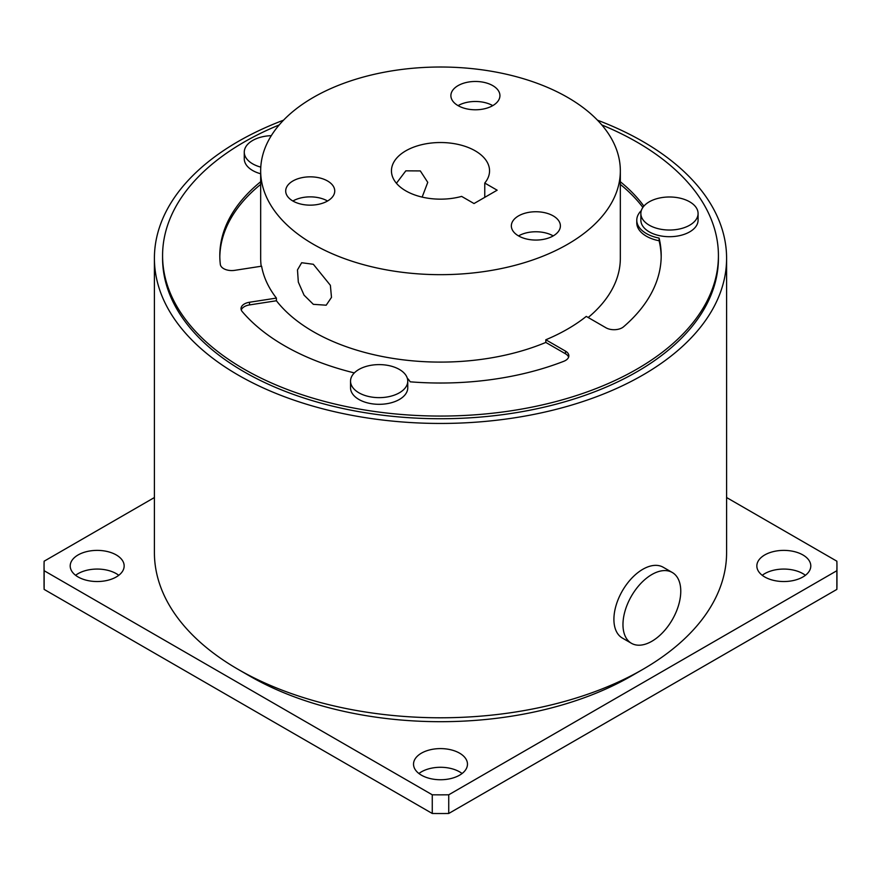 <?xml version="1.0" encoding="UTF-8"?>
<svg xmlns="http://www.w3.org/2000/svg" width="881" height="881" viewBox="0 0 881 881"><rect width="100%" height="100%" fill="white"/><g stroke="black" fill="none" stroke-linecap="round" stroke-linejoin="round"><path stroke-width="1.32" d="M672.302 572.496L663.239 567.265A40.867 23.6 120 0 0 642.8 569.291A40.867 23.6 120 0 0 616.105 605.313A40.867 23.6 120 0 0 622.371 638.064L631.435 643.295A40.867 23.6 120 0 0 651.863 641.269A40.867 23.6 120 0 0 678.568 605.247A40.867 23.6 120 0 0 672.302 572.496A40.867 23.6 120 0 0 651.863 574.522A40.867 23.6 120 0 0 625.169 610.544A40.867 23.6 120 0 0 631.435 643.295M327.556 180.979A24.525 14.162 0 0 0 300.839 177.918A24.525 14.162 0 0 0 285.697 191.001A24.525 14.162 0 0 0 292.877 201.011A24.525 14.162 0 0 0 319.605 204.073A24.525 14.162 0 0 0 334.747 191.001A24.525 14.162 0 0 0 327.556 180.979M327.556 201.011A24.525 14.162 0 0 0 292.877 201.011M492.743 85.611A24.525 14.162 0 0 0 466.027 82.55A24.525 14.162 0 0 0 450.885 95.622A24.525 14.162 0 0 0 458.065 105.632A24.525 14.162 0 0 0 484.792 108.704A24.525 14.162 0 0 0 499.934 95.622A24.525 14.162 0 0 0 492.743 85.611M492.743 105.632A24.525 14.162 0 0 0 458.065 105.632M553.213 215.889A24.525 14.162 0 0 0 526.486 212.828A24.525 14.162 0 0 0 511.343 225.899A24.525 14.162 0 0 0 518.535 235.91A24.525 14.162 0 0 0 545.251 238.982A24.525 14.162 0 0 0 560.393 225.899A24.525 14.162 0 0 0 553.213 215.889M553.213 235.91A24.525 14.162 0 0 0 518.535 235.91M358.919 392.805A28.61 16.519 0 0 0 390.096 396.384A28.61 16.519 0 0 0 407.76 381.132A28.61 16.519 0 0 0 399.379 369.447A28.61 16.519 0 0 0 368.203 365.868A28.61 16.519 0 0 0 350.539 381.132A28.61 16.519 0 0 0 358.919 392.805M350.539 381.132L350.539 387.805A28.61 16.519 0 0 0 358.919 399.478A28.61 16.519 0 0 0 390.096 403.058A28.61 16.519 0 0 0 407.76 387.805L407.76 381.132M271.304 135.663A28.61 16.519 0 0 0 244.268 152.16A28.61 16.519 0 0 0 252.649 163.833A28.61 16.519 0 0 0 260.787 167.126M244.268 152.16L244.268 158.833A28.61 16.519 0 0 0 252.649 170.507A28.61 16.519 0 0 0 260.666 173.766M568.619 357.135A11.442 6.607 0 0 0 565.503 353.799L545.813 342.434A179.834 103.826 180 0 1 313.339 331.685A179.834 103.826 180 0 1 276.414 300.762L276.414 298.086A179.834 103.826 0 0 1 261.602 266.183L234.698 270.346A11.442 6.607 180 0 1 223.653 268.628A11.442 6.607 180 0 1 220.327 264.41A220.702 127.426 0 0 1 219.798 255.6A220.702 127.426 0 0 1 260.666 181.739M276.414 298.086L249.51 302.249A11.442 6.607 180 0 0 241.031 308.636A11.442 6.607 180 0 0 242.187 311.533A220.702 127.426 0 0 0 284.442 345.704A220.702 127.426 0 0 0 354.327 372.916M649.242 225.184A28.61 16.519 0 0 0 680.418 228.774A28.61 16.519 0 0 0 698.082 213.51A28.61 16.519 0 0 0 689.702 201.826A28.61 16.519 0 0 0 658.525 198.247A28.61 16.519 0 0 0 640.861 213.51A28.61 16.519 0 0 0 649.242 225.184M640.861 213.51L640.861 220.184A28.61 16.519 0 0 0 649.242 231.857A28.61 16.519 0 0 0 680.418 235.447A28.61 16.519 0 0 0 698.082 220.184L698.082 213.51M661.191 256.944A220.702 127.426 0 0 0 659.109 240.755A32.696 18.875 180 0 1 646.357 236.196A32.696 18.875 180 0 1 636.776 222.849L636.776 220.184A32.696 18.875 180 0 1 641.313 210.592M545.813 342.434L545.813 339.769A179.834 103.826 0 0 0 586.272 316.4L605.963 327.776A11.442 6.607 180 0 0 623.55 326.796A220.702 127.426 0 0 0 661.202 255.6A220.702 127.426 0 0 0 659.109 238.09A32.696 18.875 180 0 1 646.357 233.531A32.696 18.875 180 0 1 636.776 220.184M396.428 183.259L405.822 170.837L420.325 170.925L427.759 182.345L422.153 197.102M313.339 264.278L301.665 262.725L297.481 269.905L298.329 282.129L304.066 295.168L313.339 304.33L326.19 305.2L331.487 297.382L330.375 285.301L313.339 264.278M279.2 124.937A277.922 160.463 0 0 0 162.578 255.6A277.922 160.463 0 0 0 243.982 369.062A277.922 160.463 0 0 0 546.859 403.85A277.922 160.463 0 0 0 718.422 255.6A277.922 160.463 0 0 0 637.018 142.138A277.922 160.463 0 0 0 601.8 124.937M162.578 255.6L162.578 258.276A277.922 160.463 0 0 0 243.982 371.738A277.922 160.463 0 0 0 546.859 406.515A277.922 160.463 0 0 0 718.422 258.276L718.422 255.6M475.178 150.816A49.05 28.313 0 0 0 421.735 144.682A49.05 28.313 0 0 0 391.45 170.837A49.05 28.313 0 0 0 405.822 190.869A49.05 28.313 0 0 0 461.633 196.397L474.022 203.544L497.148 190.197L484.759 183.05A49.05 28.313 0 0 0 489.55 170.837A49.05 28.313 0 0 0 475.178 150.816M313.339 244.257A179.834 103.826 0 0 0 509.317 266.767A179.834 103.826 0 0 0 620.334 170.837A179.834 103.826 0 0 0 567.661 97.428A179.834 103.826 0 0 0 371.683 74.918A179.834 103.826 0 0 0 260.666 170.837A179.834 103.826 0 0 0 313.339 244.257M620.334 170.837L620.334 258.276A179.834 103.826 180 0 1 588.189 317.512M726.594 258.276L726.594 552.607A286.094 165.176 180 0 1 642.8 669.406L631.248 676.079A269.751 155.739 180 0 1 249.764 676.079L238.2 669.406A286.094 165.176 180 0 1 154.406 552.607L154.406 258.276A286.094 165.176 0 0 0 238.2 375.075A286.094 165.176 0 0 0 549.986 410.876A286.094 165.176 0 0 0 726.594 258.276A286.094 165.176 0 0 0 642.8 141.478A286.094 165.176 0 0 0 597.472 120.179M642.8 669.406A286.094 165.176 180 0 1 238.2 669.406L249.752 676.079A269.751 155.739 180 0 1 249.752 676.079L249.752 676.079M462.085 773.518A26.97 15.572 0 0 0 459.574 771.844A26.97 15.572 0 0 0 418.916 773.518M459.574 753.156A26.97 15.572 0 0 0 430.181 749.786A26.97 15.572 0 0 0 413.53 764.168A26.97 15.572 0 0 0 421.426 775.181A26.97 15.572 0 0 0 450.819 778.562A26.97 15.572 0 0 0 467.47 764.168A26.97 15.572 0 0 0 459.574 753.156M118.759 575.304A26.97 15.572 0 0 0 116.259 573.63A26.97 15.572 0 0 0 75.601 575.304M116.259 554.942A26.97 15.572 0 0 0 86.856 551.572A26.97 15.572 0 0 0 70.205 565.954A26.97 15.572 0 0 0 78.112 576.967A26.97 15.572 0 0 0 107.504 580.348A26.97 15.572 0 0 0 124.155 565.954A26.97 15.572 0 0 0 116.259 554.942M805.399 575.304A26.97 15.572 0 0 0 802.888 573.63A26.97 15.572 0 0 0 762.241 575.304M802.888 554.942A26.97 15.572 0 0 0 773.496 551.572A26.97 15.572 0 0 0 756.845 565.954A26.97 15.572 0 0 0 764.741 576.967A26.97 15.572 0 0 0 794.144 580.348A26.97 15.572 0 0 0 810.795 565.954A26.97 15.572 0 0 0 802.888 554.942M836.95 565.954L836.95 584.643A396.45 228.884 180 0 1 836.862 589.4L448.737 813.482A396.45 228.884 180 0 1 432.263 813.482L44.138 589.4L44.138 570.712L432.263 794.794A396.45 228.884 180 0 0 448.737 794.794L836.862 570.712A396.45 228.884 180 0 0 836.95 565.954A396.45 228.884 180 0 0 836.862 561.197L726.594 497.534M154.406 497.534L44.138 561.197A396.45 228.884 180 0 0 44.05 565.954A396.45 228.884 180 0 0 44.138 570.712M44.138 589.4A396.45 228.884 180 0 1 44.05 584.643L44.05 565.954M432.263 813.482L432.263 794.794M448.737 813.482L448.737 794.794M836.862 589.4L836.862 570.712M283.528 120.179A286.094 165.176 0 0 0 154.406 258.276M643.879 206.121A220.702 127.426 0 0 0 620.334 181.739M565.503 353.799L565.503 351.134L545.813 339.769M565.503 351.134A11.442 6.607 180 0 1 568.851 355.803A11.442 6.607 180 0 1 563.807 361.287A220.702 127.426 0 0 1 410.161 381.814A32.696 18.875 180 0 0 407.308 378.213M261.194 266.238A179.834 103.826 180 0 1 260.666 258.276L260.666 170.837M484.759 197.344L484.759 183.05M642.877 207.431A220.702 127.426 0 0 0 620.334 184.404M659.109 240.755L659.109 238.09M260.666 184.404A220.702 127.426 0 0 0 219.81 256.944M276.414 300.762L249.51 304.925A11.442 6.607 0 0 0 241.262 309.969M249.51 302.249L249.51 304.925"/></g></svg>
